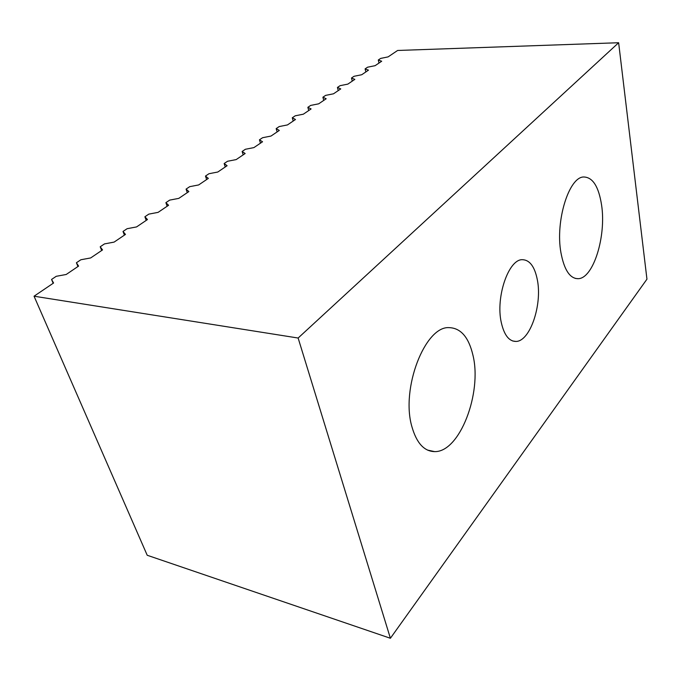 <?xml version="1.0" encoding="UTF-8"?>
<svg xmlns="http://www.w3.org/2000/svg" width="681" height="681" viewBox="0 0 681 681"><rect width="100%" height="100%" fill="white"/><g stroke="black" fill="none" stroke-linecap="round" stroke-linejoin="round"><path stroke-width="1.02" d="M537.394 280.078C534.772 266.654 529.733 259.861 522.284 259.691C508.613 259.231 495.547 297.052 501.242 322.309C504.085 334.984 508.971 341.36 515.892 341.436C529.954 341.607 542.365 305.088 537.394 280.078M472.972 355.32C468.724 337.155 460.705 327.927 448.941 327.629C425.072 326.139 400.649 388.57 411.894 426.681C416.602 443.084 424.178 451.392 434.623 451.614C459.752 452.346 482.259 392.911 472.972 355.32M601.587 205.083C598.71 186.628 592.776 177.264 583.796 176.983C569.027 176.677 555.143 221.112 560.923 252.591C564.183 269.94 569.92 278.64 578.143 278.691C593.372 278.572 606.422 236.137 601.587 205.083M390.392 638.267L298.133 338.031L618.637 42.733L646.95 279.176L390.392 638.267L147.215 555.262L34.05 296.209L53.578 283.015L51.56 279.448L56.234 276.307L66.193 274.486L78.587 266.101L76.408 262.755L80.886 259.75L90.667 257.946L102.533 249.918L100.209 246.777L101.673 250.506M124.41 235.132L123.014 231.455L125.474 234.417L114.102 242.104L104.491 243.9L100.209 246.777M146.219 220.397L144.891 216.762L147.471 219.546L136.558 226.926L127.126 228.697L123.014 231.455M167.151 206.241L165.892 202.657L168.582 205.279L158.103 212.361L148.833 214.115L144.891 216.762M187.275 192.646L186.075 189.105L188.858 191.574L178.797 198.375L169.68 200.112L165.892 202.657M206.624 179.563L205.475 176.073L208.343 178.396L198.673 184.934L189.718 186.662L186.075 189.105M277.116 131.918L276.163 128.598L279.184 126.572L287.45 124.929L295.486 119.498L292.285 117.77L293.196 121.048M308.731 110.552L307.855 107.317L311.098 108.943L303.343 114.187L295.205 115.813L292.285 117.77M323.73 100.405L322.896 97.213L326.182 98.754L318.682 103.818L310.672 105.419L307.855 107.317M338.236 90.607L337.435 87.449L340.755 88.905L333.511 93.799L325.62 95.383L322.896 97.213M352.264 81.124L351.498 78.009L354.852 79.371L347.846 84.112L340.066 85.678L337.435 87.449M365.842 71.948L365.11 68.866L368.489 70.152L361.713 74.74L354.043 76.289L351.498 78.009M205.475 176.073L208.982 173.723L217.792 172.021L227.096 165.721L224.151 163.534L225.241 166.981M243.168 154.859L242.13 151.463L245.151 153.523L236.188 159.584L227.522 161.269L224.151 163.534M260.457 143.18L259.452 139.818L262.543 141.767L253.902 147.607L245.381 149.275L242.13 151.463M276.163 128.598L279.312 130.437L270.978 136.064L262.585 137.715L259.452 139.818M378.985 63.061L378.287 60.013L380.67 58.413L388.119 56.881L397.61 50.471L618.637 42.733M378.287 60.013L381.692 61.23L375.129 65.665L367.578 67.206L365.11 68.866M34.05 296.209L298.133 338.031M53.178 283.279L51.56 279.448M77.949 266.535L76.408 262.755M575.275 278.41L578.143 278.691M427.506 450.081L434.623 451.614M512.699 340.994L515.892 341.436"/></g></svg>
